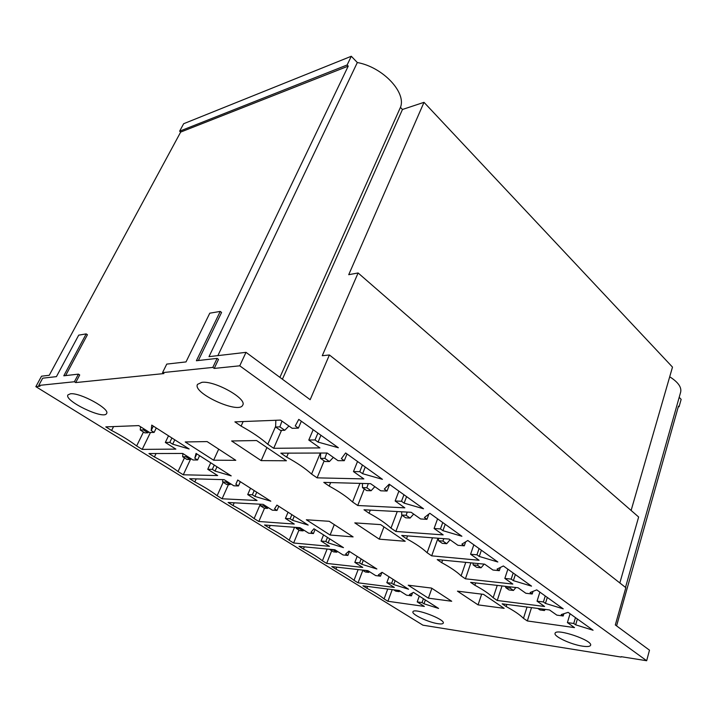 <?xml version="1.0" encoding="UTF-8"?>
<svg xmlns="http://www.w3.org/2000/svg" width="717" height="717" viewBox="0 0 717 717"><rect width="100%" height="100%" fill="white"/><g stroke="black" fill="none" stroke-linecap="round" stroke-linejoin="round"><path stroke-width="1.08" d="M42.679 378.191L56.428 376.631L78.709 335.153L86.183 333.898L63.795 375.798L78.413 374.14L74.389 381.749L38.745 385.441L42.679 378.191M166.756 364.102L186.017 361.915L209.776 313.186L220.227 311.429L196.386 360.741L217.099 358.392L212.806 367.418L162.544 372.625L166.756 364.102M217.099 358.392L218.506 359.405L214.222 368.421L239.747 365.813L246.012 352.343L310.156 399.692L329.399 354.978L625.842 587.671L615.32 624.955L649.485 650.176L646.671 660.733L621.182 656.682M239.747 365.813L646.671 660.733M246.012 352.343L209.005 356.654L348.229 66.116L180.666 132.08L49.249 375.296L41.532 376.192L35.85 386.651L40.018 386.23L38.745 385.441M621.083 657.059L422.931 625.179L35.85 386.651M348.229 66.116L347.127 64.978L179.626 131.184L183.66 123.718L351.303 56.267L357.326 62.531C382.923 67.102 406.638 92.61 400.436 107.371L402.461 109.477L424.007 102.334L672.492 367.104L631.121 510.459M669.696 376.784C678.228 382.197 681.858 387.386 680.594 392.351L625.511 587.411M679.187 397.326L681.15 399.369L679.071 406.763L678.291 406.799M347.127 64.978L351.303 56.267M329.399 354.978L322.265 355.713L358.106 272.971L638.641 517.002L619.846 582.966M358.106 272.971L348.731 274.683L424.007 102.334M70.427 393.794C80.053 392.351 110.543 409.12 106.573 413.53C104.019 420.081 63.696 400.749 67.936 394.906L70.427 393.794M201.889 382.331C214.93 380.494 247.562 398.948 242.687 405.177C239.039 414.534 191.959 392.925 197.534 384.348L201.889 382.331M437.944 623.691C428.407 622.392 411.271 614.254 412.956 611.789C413.817 607.523 445.723 619.488 443.24 623.163C442.81 623.978 441.045 624.157 437.944 623.691M582.554 646.16C570.965 644.538 553.318 636.284 555.092 633.281C555.989 627.877 593.38 640.55 590.557 645.354C589.921 646.582 587.259 646.859 582.554 646.16M405.204 541.272L380.619 524.611L354.79 522.881L379.275 539.166L405.204 541.272M213.63 460.206L185.219 441.959L207.105 441.582L235.794 460.314L213.63 460.206L218.694 449.147M175.871 449.111L142.199 449.389L136.633 445.947C129.911 440.847 121.567 435.685 111.601 430.478L105.793 426.884L138.74 425.602L149.674 432.521L154.128 432.396L151.179 430.523L151.753 425.1L189.145 448.994L172.698 444.19L169.821 442.362L165.331 442.443L175.871 449.111M217.663 475.568L183.283 474.788L178.022 471.535C171.802 466.767 163.933 461.9 154.415 456.944L148.939 453.556L182.727 453.458L193.007 459.964L197.569 459.982L194.8 458.226L196.055 453.413L231.206 475.882L215.037 471.078L212.331 469.366L207.751 469.294L217.663 475.568M257.062 500.511L222.091 498.772L217.126 495.707C211.354 491.244 203.915 486.646 194.818 481.914L189.647 478.714L224.125 479.664L233.814 485.794L238.456 485.956L235.839 484.298L237.703 480.031L270.811 501.192L254.911 496.406L252.366 494.793L247.706 494.587L257.062 500.511M294.257 524.055L258.819 521.483L254.114 518.57C248.754 514.385 241.719 510.038 233.007 505.521L228.114 502.492L263.157 504.374L272.299 510.154L277.004 510.441L274.539 508.873L276.932 505.109L308.167 525.068L292.545 520.309L290.143 518.785L285.42 518.463L294.257 524.055M329.435 546.327L293.629 542.993L289.166 540.233C284.183 536.307 277.515 532.184 269.153 527.864L264.519 525.005L300.02 527.703L308.66 533.179L313.419 533.565L311.088 532.086L313.947 528.77L343.47 547.636L328.117 542.894L325.841 541.452L321.073 541.03L329.435 546.327M362.748 567.416L326.656 563.41L322.417 560.793C317.792 557.1 311.456 553.192 303.425 549.052L299.034 546.336L334.893 549.778L343.067 554.958L347.862 555.442L345.657 554.044L348.937 551.131L376.873 568.984L361.78 564.279L359.629 562.917L354.825 562.397L362.748 567.416M394.341 587.42L358.043 582.813L354.019 580.322C349.708 576.853 343.685 573.134 335.968 569.164L331.792 566.582L367.92 570.687L375.681 575.599L380.494 576.172L378.406 574.846L382.053 572.3L408.538 589.222L393.696 584.552L391.652 583.253L386.822 582.661L394.341 587.42M504.132 608.339L483.527 594.366L457.455 591.158L478.069 604.87L504.132 608.339M574.514 627.608L527.318 620.949L523.464 618.332C519.897 614.756 514.134 610.83 506.175 606.564L502.169 603.831L549.5 609.952L556.858 615.141L563.186 615.984L561.214 614.586L568.124 612.354L593.067 630.234L575.661 624.83L573.734 623.467L567.407 622.598L574.514 627.608M214.222 368.421L212.806 367.418M78.413 374.14L79.712 374.973L75.697 382.582L163.924 373.566L162.544 372.625M75.697 382.582L74.389 381.749M424.356 606.421L387.915 601.276L384.079 598.901C380.055 595.639 374.337 592.099 366.898 588.29L362.927 585.834L399.252 590.53L406.62 595.191L411.459 595.836L409.479 594.572L413.449 592.359L438.58 608.428L423.998 603.795L422.053 602.558L417.213 601.895L424.356 606.421M451.701 601.258L428.39 598.166L408.224 585.206L431.509 588.074L451.701 601.258M544.588 606.483L497.239 600.479L493.171 597.7C489.281 593.873 483.177 589.724 474.878 585.251L470.63 582.365L518.05 587.752L525.857 593.264L532.211 594.008L530.114 592.52L536.737 589.876L563.221 608.85L545.44 603.4L543.396 601.948L537.051 601.169L544.588 606.483M512.834 584.068L465.414 578.807L461.103 575.868C456.854 571.763 450.393 567.362 441.717 562.675L437.218 559.61L484.638 564.171L492.938 570.024L499.31 570.669L497.078 569.083L503.37 565.964L531.539 586.148L513.372 580.645L511.194 579.103L504.831 578.422L512.834 584.068M479.09 560.255L431.679 555.845L427.099 552.726C422.456 548.317 415.6 543.638 406.512 538.709L401.735 535.456L449.075 539.067L457.921 545.305L464.284 545.825L461.909 544.14L467.807 540.493L497.822 561.994L479.261 556.446L476.948 554.806L470.585 554.241L479.09 560.255M443.169 534.891L395.847 531.449L390.98 528.142C385.907 523.392 378.612 518.427 369.085 513.229L363.994 509.769L411.146 512.288L420.583 518.956L426.947 519.332L424.401 517.531L429.841 513.291L461.9 536.262L442.927 530.67L440.453 528.922L434.09 528.492L443.169 534.891M404.836 507.842L357.729 505.503L352.549 501.972C346.992 496.854 339.213 491.566 329.211 486.09L323.788 482.389L370.608 483.679L380.709 490.804L387.037 491.02L384.321 489.093L389.214 484.19L423.523 508.765L404.119 503.146L401.484 501.273L395.148 500.995L404.836 507.842M363.86 478.911L317.102 477.845L311.572 474.08C305.478 468.551 297.17 462.895 286.648 457.105L280.84 453.162L327.176 453.019L338.003 460.664L344.285 460.69L341.373 458.629L345.63 452.965L382.439 479.332L362.605 473.686L359.773 471.678L353.472 471.58L363.86 478.911M319.934 447.91L273.697 448.295L267.782 444.262C261.087 438.284 252.196 432.234 241.1 426.104L234.889 421.874L280.535 420.099L292.178 428.309L298.38 428.13L295.252 425.907L298.765 419.391L338.361 447.758L318.07 442.093L315.032 439.942L308.794 440.041L319.934 447.91M256.596 440.543L231.627 440.973L261.185 460.628L286.424 460.762L256.596 440.543M353.105 536.899L330.107 535.025L306.347 519.762L329.22 521.304L353.105 536.899M392.217 589.616L387.915 601.276M387.736 589.042L384.079 598.901M367.606 586.434L366.898 588.29M412.526 592.878L411.459 595.836M423.415 598.731L422.053 602.558M425.351 599.968L423.998 603.795M419.284 596.096L417.213 601.895M531.512 607.622L527.318 620.949M527.04 607.048L523.464 618.332M506.865 604.44L506.175 606.564M563.867 613.725L563.186 615.984M575.473 617.624L573.734 623.467M577.391 618.995L575.661 624.83M570.069 613.752L567.407 622.598M431.876 588.325L428.39 598.166M481.672 594.142L478.069 604.87M362.82 570.365L358.043 582.813M358.15 569.576L354.019 580.322M336.757 567.147L335.968 569.164M381.919 572.39L380.494 576.172M393.095 579.354L391.652 583.253M395.139 580.653L393.696 584.552M389.026 576.755L386.822 582.661M502.025 585.932L497.239 600.479M497.239 585.386L493.171 597.7M475.658 582.93L474.878 585.251M533.054 591.346L532.211 594.008M545.261 595.979L543.396 601.948M547.295 597.44L545.44 603.4M539.883 592.134L537.051 601.169M331.702 550.737L326.656 563.41M327.122 549.034L322.417 560.793M304.331 546.847L303.425 549.052M349.43 551.445L347.862 555.442M361.153 558.937L359.629 562.917M363.304 560.309L361.78 564.279M357.156 556.383L354.825 562.397M470.89 562.845L465.414 578.807M465.763 562.352L461.103 575.868M442.613 560.129L441.717 562.675M500.376 567.452L499.31 570.669M513.184 573L511.194 579.103M515.353 574.55L513.372 580.645M507.869 569.19L504.831 578.422M298.962 530.087L293.629 542.993M294.544 527.291L289.166 540.233M270.192 525.436L269.153 527.864M315.077 529.487L313.419 533.565M327.463 537.4L325.841 541.452M329.73 538.852L328.117 542.894M323.546 534.9L321.073 541.03M437.997 538.225L431.679 555.845M432.485 537.804L427.099 552.726M407.552 535.904L406.512 538.709M465.683 541.801L464.284 545.825M479.081 548.568L476.948 554.806M481.385 550.217L479.261 556.446M473.829 544.812L470.585 554.241M264.528 508.219L258.819 521.483M260.316 504.221L254.114 518.57M234.199 502.823L233.007 505.521M278.77 506.283L277.004 510.441M291.873 514.654L290.143 518.785M294.266 516.186L292.545 520.309M288.046 512.207L285.42 518.463M401.959 515.2L395.847 531.449M397.254 511.553L390.98 528.142M370.304 510.11L369.085 513.229M428.874 514.044L426.947 519.332M442.748 522.541L440.453 528.922M445.203 524.297L442.927 530.67M437.585 518.839L434.09 528.492M228.454 484.575L222.091 498.772M223.166 482.281L217.126 495.707M196.207 478.893L194.818 481.914M240.329 481.716L238.456 485.956M254.203 490.58L252.366 494.793M256.749 492.203L254.911 496.406M237.73 480.049L235.839 484.298M250.502 488.214L247.706 494.587M364.281 488.895L357.729 505.503M359.925 483.383L352.549 501.972M330.645 482.577L329.211 486.09M389.564 484.441L387.037 491.02M403.949 494.748L401.484 501.273M406.575 496.63L404.119 503.146M398.903 491.127L395.148 500.995M190.695 458.925L183.283 474.788M184.448 457.867L178.022 471.535M156.055 453.529L154.415 456.944M199.568 455.662L197.569 459.982M214.293 465.073L212.331 469.366M216.982 466.794L215.037 471.078M196.808 453.897L194.8 458.226M210.726 462.797L207.751 469.294M324.138 460.879L317.102 477.845M320.347 453.036L311.572 474.08M288.351 453.135L286.648 457.105M347.019 453.96L344.285 460.69M362.435 465.001L359.773 471.678M365.249 467.018L362.605 473.686M357.523 461.488L353.472 471.58M150.445 432.503L142.199 449.389M143.463 432.019L136.633 445.947M113.564 426.588L111.601 430.478M156.27 427.986L154.128 432.396M171.919 437.988L169.821 442.362M174.778 439.817L172.698 444.19M153.33 426.113L151.179 430.523M168.513 435.811L165.331 442.443M281.512 430.379L273.697 448.295M275.633 426.4L267.782 444.262M243.162 421.551L241.1 426.104M301.346 421.238L298.38 428.13M317.909 433.104L315.032 439.942M320.929 435.273L318.07 442.093M313.177 429.716L308.794 440.041M266.93 447.551L261.185 460.628M334.274 524.602L330.107 535.025M383.953 526.878L379.275 539.166M616.584 625.887L678.47 406.154L679.071 406.763M180.666 132.08L179.626 131.184M282.408 379.203L402.461 109.477M217.878 355.623L357.326 62.531M279.899 377.357L400.436 107.371M65.623 375.591L87.429 334.731L86.183 333.898M198.367 360.517L221.571 312.451L220.227 311.429M393.642 589.804L395.811 591.175L399.199 591.615L397.021 590.243M399.199 591.615L399.826 590.889M537.831 608.446L540.009 609.961L544.4 610.534L542.231 609.011M544.4 610.534L545.314 609.405M505.736 587.626L509.043 589.939L513.453 590.458L510.146 588.137L505.736 587.626L505.673 586.345M510.576 586.9L510.146 588.137M513.453 590.458L515.89 587.51M362.327 570.051L365.437 572.014L368.807 572.399L365.697 570.436M368.807 572.399L369.461 571.664M473.148 564.888L476.662 567.335L481.08 567.774L477.567 565.319L473.148 564.888L473.077 563.06M478.185 563.544L477.567 565.319M481.08 567.774L484.172 564.127M330.017 549.679L333.468 551.857L336.82 552.18L333.36 550.002L330.017 549.312M336.82 552.18L337.501 551.436M438.544 540.735L442.281 543.334L446.691 543.692L442.954 541.075L438.544 540.735L438.472 538.261M443.796 538.664L442.954 541.075M446.691 543.692L450.088 539.776M296.148 528.312L299.787 530.616L303.112 530.876L299.464 528.572L296.148 528.312L296.175 527.416M299.778 527.685L299.464 528.572M303.112 530.876L303.82 530.114M401.717 515.03L405.697 517.808L410.097 518.068L406.118 515.281L401.717 515.03L401.672 511.786M407.247 512.081L406.118 515.281M410.097 518.068L413.664 514.062M260.414 505.772L264.259 508.201L267.54 508.389L263.695 505.96L260.414 505.772L260.468 504.23M264.053 504.938L263.695 505.96M267.54 508.389L268.283 507.609M362.461 487.632L366.71 490.589L371.083 490.742L366.835 487.766L362.461 487.632L362.461 483.455M368.305 483.617L366.835 487.766M371.083 490.742L374.83 486.655M222.637 481.949L226.706 484.513L229.942 484.62L225.873 482.048L222.637 481.949L222.763 479.628M226.249 480.999L225.873 482.048M229.942 484.62L230.722 483.832M320.526 458.36L325.061 461.524L329.399 461.551L324.855 458.369L320.526 458.36L320.607 453.036M326.755 453.019L324.855 458.369M329.399 461.551L333.342 457.374M182.656 456.738L186.967 459.454L190.148 459.463L185.828 456.738L182.656 456.738L182.88 453.547M186.223 455.662L185.828 456.738M190.148 459.463L190.955 458.656M275.615 427.009L280.472 430.406L284.757 430.29L279.89 426.875L275.615 427.009L275.839 420.279M281.951 421.094L279.89 426.875M284.757 430.29L288.924 426.015M140.263 430.003L144.834 432.88L147.944 432.79L143.373 429.895L140.263 430.003L140.541 426.749M143.767 428.784L143.373 429.895M147.944 432.79L148.795 431.966"/></g></svg>

